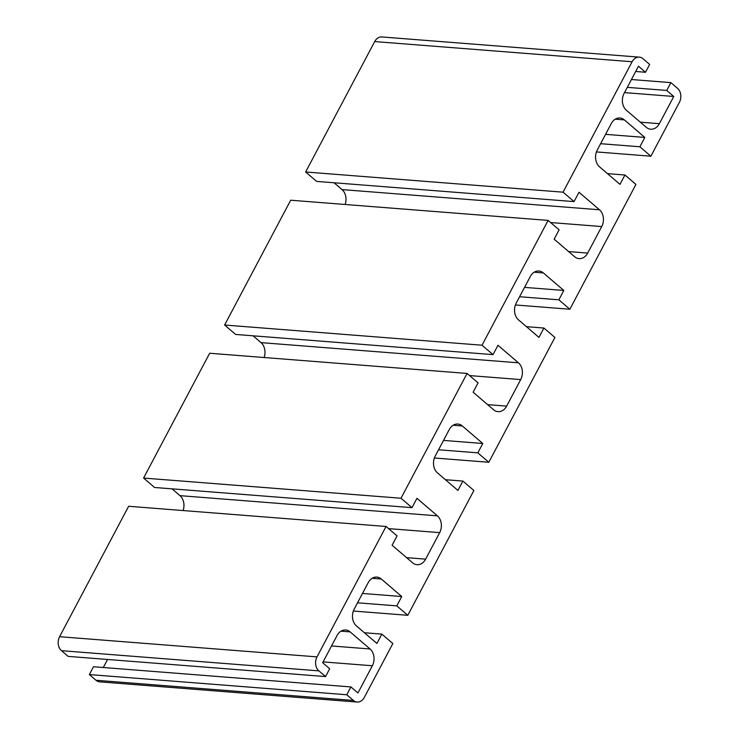 <?xml version="1.0" encoding="UTF-8"?>
<svg xmlns="http://www.w3.org/2000/svg" width="739" height="739" viewBox="0 0 739 739"><rect width="100%" height="100%" fill="white"/><g stroke="black" fill="none" stroke-linecap="round" stroke-linejoin="round"><path stroke-width="1.11" d="M346.767 694.762L350.914 686.937L357.944 692.96L372.345 665.756A12.157 9.367 94.5 0 0 370.073 648.981L350.129 631.891A12.157 9.367 94.5 0 0 345.676 629.979A12.157 9.367 94.5 0 0 337.058 635.512L322.657 662.726L329.686 668.749L325.548 676.573L318.897 670.873A10.124 7.806 -85.5 0 1 317.003 656.888L386.054 526.473L397.055 535.895L392.104 545.243L412.556 562.776A12.157 9.367 94.5 0 0 417.008 564.688A12.157 9.367 94.5 0 0 425.636 559.146L439.677 532.625A12.157 9.367 94.5 0 0 437.405 515.85L416.953 498.317L412.002 507.665L401 498.243L467.085 373.435L478.078 382.857L473.126 392.215L493.587 409.748A12.157 9.367 94.5 0 0 498.04 411.66A12.157 9.367 94.5 0 0 506.658 406.117L520.709 379.587A12.157 9.367 94.5 0 0 518.436 362.812L497.975 345.279L493.024 354.637L482.031 345.215L548.116 220.407L559.109 229.829L554.158 239.177L574.619 256.71A12.157 9.367 94.5 0 0 579.062 258.622A12.157 9.367 94.5 0 0 587.69 253.08L601.731 226.55A12.157 9.367 94.5 0 0 599.468 209.774L579.006 192.251L574.055 201.599L563.063 192.177L632.113 61.753A10.124 7.806 -85.5 0 1 639.3 57.143A10.124 7.806 -85.5 0 1 643.004 58.732L649.655 64.432L645.516 72.256L638.478 66.224L624.076 93.428A12.157 9.367 94.5 0 0 626.349 110.213L646.292 127.302A12.157 9.367 94.5 0 0 650.745 129.214A12.157 9.367 94.5 0 0 659.364 123.672L673.774 96.467L666.735 90.444L670.883 82.62L677.524 88.32A10.124 7.806 -85.5 0 1 679.418 102.296L650.883 156.197L639.882 146.775L644.833 137.426L624.381 119.894A12.157 9.367 94.5 0 0 619.929 117.981A12.157 9.367 94.5 0 0 611.301 123.524L597.26 150.045A12.157 9.367 94.5 0 0 599.532 166.82L619.984 184.353L624.935 175.004L635.937 184.427L569.852 309.235L558.86 299.812L563.811 290.455L543.35 272.931A12.157 9.367 94.5 0 0 538.897 271.019A12.157 9.367 94.5 0 0 530.279 276.552L516.228 303.082A12.157 9.367 94.5 0 0 518.501 319.858L538.962 337.39L543.913 328.042L554.906 337.464L488.821 462.272L477.828 452.85L482.779 443.492L462.318 425.96A12.157 9.367 94.5 0 0 457.875 424.047A12.157 9.367 94.5 0 0 449.247 429.59L435.206 456.12A12.157 9.367 94.5 0 0 437.47 472.895L457.931 490.428L462.882 481.071L473.884 490.493L407.799 615.301L396.797 605.878L401.748 596.53L381.296 578.997A12.157 9.367 94.5 0 0 376.844 577.085A12.157 9.367 94.5 0 0 368.225 582.628L354.175 609.148A12.157 9.367 94.5 0 0 356.447 625.933L376.899 643.457L381.86 634.108L392.852 643.53L364.309 697.431A10.124 7.806 -85.5 0 1 357.131 702.05A10.124 7.806 -85.5 0 1 353.418 700.452L346.767 694.762L89.345 674.568L93.483 666.744L350.914 686.937M103.303 667.52L107.561 659.474M386.054 526.473L128.632 506.28L59.582 636.704A10.124 7.806 -85.5 0 0 61.476 650.68L68.117 656.38L325.548 676.573M183.078 510.557A12.157 9.367 94.5 0 0 179.983 495.657L172.039 488.849M401 498.243L143.578 478.059L154.571 487.481L412.002 507.665M143.578 478.059L209.664 353.251L467.085 373.435M264.109 357.519A12.157 9.367 94.5 0 0 261.015 342.628L253.071 335.811M482.031 345.215L224.61 325.021L235.602 334.444L493.024 354.637M224.61 325.021L290.686 200.214L548.116 220.407M345.131 204.481A12.157 9.367 94.5 0 0 342.037 189.59L334.093 182.782M563.063 192.177L305.632 171.984L316.634 181.406L574.055 201.599M305.632 171.984L374.691 41.569A10.124 7.806 -85.5 0 1 381.869 36.95L639.3 57.143M635.697 71.48L645.516 72.256M624.51 92.606L673.774 96.467M627.3 87.35L666.735 90.444M631.439 79.526L670.883 82.62M596.438 151.929L650.883 156.197M600.622 143.699L639.882 146.775M605.574 134.341L644.833 137.426M607.476 173.637L624.935 175.004M515.406 304.967L569.852 309.235M519.591 296.736L558.86 299.812M524.542 287.379L563.811 290.455M526.445 326.666L543.913 328.042M434.375 457.995L488.821 462.272M438.569 449.765L477.828 452.85M443.52 440.416L482.779 443.492M445.423 479.703L462.882 481.071M353.353 611.033L407.799 615.301M357.537 602.802L396.797 605.878M362.489 593.454L401.748 596.53M364.392 632.741L381.86 634.108M357.131 702.05L99.7 681.857A10.124 7.806 -85.5 0 1 95.996 680.268L89.345 674.568M323.091 661.895L372.345 665.756M331.534 645.96L370.073 648.981M340.984 631.171L350.129 631.891M61.476 650.68L318.897 670.873M59.582 636.704L317.003 656.888M406.579 557.659L425.636 559.146M388.557 528.616L439.677 532.625M179.983 495.657L437.405 515.85M487.611 404.621L506.658 406.117M469.588 375.578L520.709 379.587M261.015 342.628L518.436 362.812M568.633 251.583L587.69 253.08M550.61 222.541L601.731 226.55M342.037 189.59L599.468 209.774M374.691 41.569L632.113 61.753M640.316 122.175L659.364 123.672M615.227 119.173L624.381 119.894M534.205 272.211L543.35 272.931M453.173 425.248L462.318 425.96M372.151 578.277L381.296 578.997M95.996 680.268L353.418 700.452"/></g></svg>
